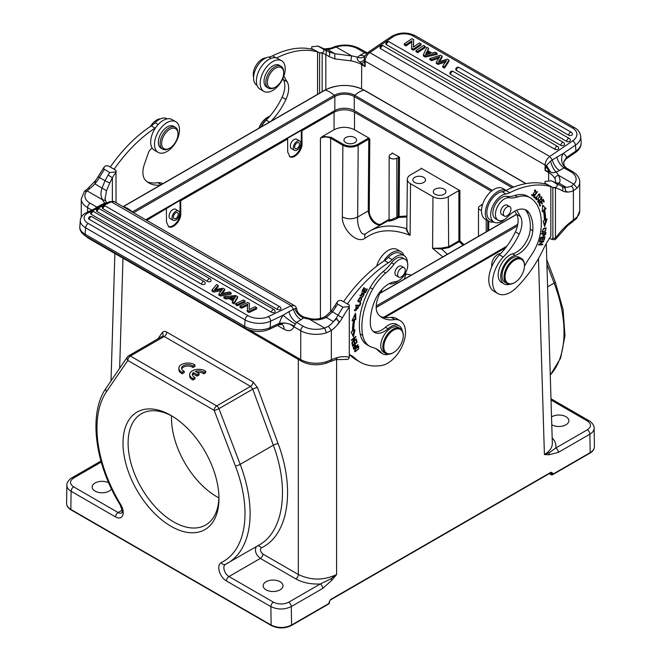 <?xml version="1.0" encoding="UTF-8"?>
<svg xmlns="http://www.w3.org/2000/svg" width="661" height="661" viewBox="0 0 661 661"><rect width="100%" height="100%" fill="white"/><g stroke="black" fill="none" stroke-linecap="round" stroke-linejoin="round"><path stroke-width="0.99" d="M510.961 209.173A5.412 3.123 120 0 0 509.846 206.695A5.412 3.123 120 0 0 504.426 209.818A5.412 3.123 120 0 0 504.426 216.073A5.412 3.123 120 0 0 508.598 214.618A5.412 3.123 120 0 0 510.961 209.173M504.426 216.073L501.749 214.519A5.412 3.123 -60 0 1 500.625 212.049A5.412 3.123 -60 0 1 502.988 206.596A5.412 3.123 -60 0 1 507.161 205.15L509.846 206.695M507.045 283.544L505.004 282.363A14.435 8.337 -60 0 1 502.013 275.753A14.435 8.337 -60 0 1 508.309 261.227A14.435 8.337 -60 0 1 519.439 257.36L521.479 258.542A14.435 8.337 120 0 0 510.358 262.409A14.435 8.337 120 0 0 504.054 276.934A14.435 8.337 120 0 0 507.045 283.544A14.435 8.337 120 0 0 514.258 282.834A14.435 8.337 120 0 0 514.522 282.677M524.47 265.449A14.435 8.337 120 0 0 524.47 265.144A14.435 8.337 120 0 0 521.479 258.542M524.47 265.739A13.716 7.915 120 0 0 514.77 260.137A13.716 7.915 120 0 0 505.07 276.934A13.716 7.915 120 0 0 514.77 282.536A13.716 7.915 120 0 0 524.47 265.739L524.47 265.144M498.063 220.196L495.51 218.725A12.633 7.296 -60 0 1 494.866 205.331A12.633 7.296 -60 0 1 506.648 196.317L509.201 197.788A12.633 7.296 120 0 0 497.419 206.81A12.633 7.296 120 0 0 498.063 220.196A12.633 7.296 120 0 0 507.921 216.684A23.457 13.542 -60 0 1 526.23 210.148A23.457 13.542 -60 0 1 529.023 212.817A43.89 25.341 -60 0 1 532.799 230.772A19.855 11.46 -60 0 1 515.183 255.336A16.244 9.378 120 0 0 502.269 268.977A16.244 9.378 120 0 0 504.095 283.933A16.244 9.378 120 0 0 509.813 284.222M509.201 197.788A36.091 20.838 120 0 0 517.48 196.978A36.091 20.838 -60 0 1 530.031 197.672A36.091 20.838 -60 0 1 530.519 197.97A55.805 32.215 -60 0 1 540.5 232.755A36.091 20.838 -60 0 1 530.543 256.361A54.144 31.257 120 0 0 524.462 266.243M504.095 283.933L501.55 282.454A16.244 9.378 -60 0 1 499.716 267.507A16.244 9.378 -60 0 1 512.63 253.865A19.855 11.46 120 0 0 530.254 229.301A43.89 25.341 120 0 0 526.47 211.338A23.457 13.542 120 0 0 524.892 209.537M517.48 196.978L514.927 195.507A36.091 20.838 -60 0 1 506.648 196.317M514.927 195.507A36.091 20.838 -60 0 1 527.478 196.201L530.031 197.672M500.732 253.444L497.75 254.287C493.337 257.542 491.346 261.665 491.767 266.639M259.112 128.094A14.435 8.337 -60 0 1 267.969 117.055L267.969 117.055A14.435 8.337 -60 0 1 269.82 116.187M258.905 128.209A13.716 7.915 -60 0 1 267.457 117.352A13.716 7.915 -60 0 1 267.713 117.212M261.004 127.003A16.244 9.378 -60 0 1 268.217 117.964M253.584 77.221A12.633 7.296 -60 0 1 256.385 64.902A12.633 7.296 -60 0 1 265.986 57.887M514.77 211.165L516.596 214.288A19.855 11.46 -60 0 1 515.39 231.871A47.6 27.481 -60 0 1 499.394 254.799A25.267 14.583 120 0 0 494.023 291.336L497.849 293.55A25.267 14.583 -60 0 1 503.219 257.005L499.394 254.799M503.219 257.005A47.6 27.481 120 0 0 519.216 234.085A19.855 11.46 120 0 0 520.422 216.494L516.737 210.198M502.129 191.715A15.881 9.171 120 0 0 488.669 204.505A15.881 9.171 120 0 0 490.132 219.906L493.965 222.113A15.881 9.171 -60 0 1 492.495 206.711A15.881 9.171 -60 0 1 505.962 193.929A18.045 10.419 120 0 0 509.738 192.715A108.28 62.514 -60 0 1 550.836 186.617L547.011 184.411A108.28 62.514 120 0 0 505.913 190.5A18.045 10.419 -60 0 1 502.129 191.715L505.962 193.929M504.401 219.559A15.881 9.171 -60 0 1 493.965 222.113M550.836 186.617L550.836 236.316A54.144 31.257 120 0 0 543.21 249.453A83.013 47.931 -60 0 1 516.629 287.485A25.267 14.583 -60 0 1 497.849 293.55M533.493 196.771L534.964 198.151L535.402 197.523L534.237 196.441L537.451 191.74L537.137 191.442L533.493 196.771M533.807 196.309L535.402 197.523M534.633 197.077L534.319 197.54M538.93 203.737L540.045 206.182L540.549 205.654L539.624 203.638L541.07 202.109L541.896 203.919L542.4 203.39L541.566 201.58L542.863 200.2L543.747 202.134L544.251 201.605L543.16 199.242L538.93 203.737M542.788 199.639L544.251 201.605M540.987 201.547L542.4 203.39M539.046 203.605L540.549 205.654M539.607 241.389L539.426 241.959L542.722 241.769L538.475 244.958L542.664 244.719L542.846 244.14L539.558 244.33L543.805 241.149L539.607 241.389M542.879 241.199L543.606 241.761M542.838 241.323L542.408 241.595M539.103 244.066L539.558 244.33M541.921 244.198L542.664 244.719M541.896 244.273L538.632 244.463M539.583 241.472L542.722 241.769M545.639 227.797L545.796 228.566M545.127 231.474L546.093 227.938L543.292 228.656L542.317 232.201L544.689 231.218M543.069 231.73L542.003 231.895M545.622 228.45L544.581 227.954M542.689 231.623C542.359 229.689 543.375 228.656 545.746 228.524C546.093 230.416 545.077 231.449 542.689 231.623L541.946 231.193L542.689 231.623M544.92 228.045L545.746 228.524M542.598 205.141L542.202 211.826L543.408 210.842A60.82 35.116 -60 0 1 544.333 220.46L543.102 221.179L544.647 226.508L547.052 218.89L545.614 219.725A62.621 36.157 120 0 0 544.664 209.818L546.069 208.661L542.598 205.141M542.574 205.455L546.069 208.661M545.3 208.215L543.896 209.372L544.664 209.818M543.896 209.372A62.621 36.157 -60 0 1 544.846 219.278L545.614 219.725M545.945 219.526L544.218 225.013M542.268 210.702L543.408 210.842M540.665 237.439L539.781 240.794L540.293 240.711L541.02 237.952L542.491 237.712L541.838 240.199L542.342 240.117L543.003 237.63L544.325 237.415L543.623 240.075L544.135 239.984L544.995 236.729L540.665 237.439L542.491 237.712M543.714 239.745L544.135 239.984M543.003 237.63L542.235 237.183L544.325 237.415M541.921 239.877L542.342 240.117M540.599 237.704L541.02 237.952M539.872 240.472L540.293 240.711M541.516 233.49L541.392 234.077L543.193 233.614L543.177 236.035L545.408 234.713A21.656 12.501 120 0 0 545.945 232.35L541.516 233.49M544.647 234.267L545.416 234.713M543.053 233.093L545.292 233.069A14.038 8.106 -60 0 1 544.92 234.746L542.912 235.68M542.524 233.226L543.193 233.614M545.292 233.069L544.631 232.689M542.838 235.019L543.606 235.465L543.714 233.482M539.401 194.012L539.583 194.855M539.987 196.689L539.839 194.127L536.178 197.226L536.311 199.804L539.987 196.689L539.616 196.474M536.798 199.217L535.988 199.473M538.269 194.499L538.765 194.788C540.359 195.284 539.921 196.73 537.434 199.126C535.823 198.589 536.269 197.143 538.765 194.788L539.483 194.78L538.591 194.284M535.807 198.655L537.434 199.126M534.088 194.342A2.28 1.314 -60 0 1 533.163 195.202L532.502 195.235L535.187 190.74L535.666 192.483L535.575 190.112L532.138 195.879L534.319 194.772L534.088 194.342M532.576 195.276L531.799 195.549M535.121 189.996L535.261 190.781M535.187 190.74L534.319 190.244M531.642 194.722L532.502 195.235M538.591 199.424A2.454 1.413 120 0 0 537.955 200.448L538.285 202.605L541.417 197.548L541.582 199.771L541.813 196.92L539.946 200.605A1.008 0.578 -60 0 1 539.558 201.671A1.008 0.578 -60 0 1 538.748 201.977A1.008 0.578 -60 0 1 538.715 201.96A1.611 0.934 -60 0 1 538.624 201.919A1.611 0.934 -60 0 1 538.847 199.729L538.591 199.424M537.732 201.365A1.611 0.934 120 0 0 537.864 201.473A1.611 0.934 120 0 0 537.947 201.514L538.55 201.861M541.392 196.838L541.557 197.672M538.657 201.936L537.938 202.249M276.546 57.994A108.28 62.514 -60 0 1 317.561 51.938L313.735 49.732A108.28 62.514 120 0 0 272.638 55.821A18.045 10.419 -60 0 1 268.853 57.036A15.881 9.171 120 0 0 255.394 69.826A15.881 9.171 120 0 0 256.856 85.228L257.055 85.335M317.561 94.349L317.561 51.938M271.093 121.178A47.6 27.481 120 0 0 285.94 99.406A19.855 11.46 120 0 0 287.147 81.815L283.85 76.18M282.809 78.733L283.321 79.609A19.855 11.46 -60 0 1 282.115 97.192A47.6 27.481 -60 0 1 266.119 120.12A25.267 14.583 120 0 0 261.037 126.978M266.119 120.12L269.523 122.087M549.762 156.483C546.887 158.698 545.333 161.548 545.094 165.043L545.061 170.48L548.638 172.538L548.795 171.414A10.832 6.949 60 0 0 546.118 166.77L545.061 170.48L550.596 172.05C552.125 172.942 553.992 172.926 556.19 171.992L559.454 170.505C555.951 168.076 553.571 164.531 552.323 159.871L562.916 153.674A14.435 8.337 -60 0 1 566.527 157.442L566.758 157.905L563.907 161.449M559.454 170.505L564.13 167.927A10.832 6.106 61.1 0 1 556.884 156.921M335.259 46.543L351.669 55.879A28.877 16.674 180 0 1 357.394 57.226A10.832 7.445 -132 0 0 364.599 56.466A10.832 7.445 -132 0 0 364.855 56.218M546.118 166.77L546.507 165.498L550.663 161.053A10.832 4.767 69.7 0 0 556.19 171.992A28.877 16.674 180 0 1 558.52 175.297L573.888 184.171L571.203 186.146A24.325 14.046 -60 0 1 566.163 187.278A24.184 13.964 -60 0 1 561.586 186.195L555.967 182.957L558.95 183.114C560.553 181.585 560.354 178.966 558.355 175.256C556.314 175.826 555.199 176.991 555.009 178.743L555.992 182.965L552.869 181.436A3.611 2.941 113.6 0 0 552.637 181.312L556.636 183.874C557.785 185.163 557.405 186.361 555.496 187.468L552.852 187.501L544.961 183.237M366.087 52.393A3.611 2.082 120 0 0 365.913 52.269A3.611 2.082 120 0 0 365.64 52.153L359.981 55.334L364.971 55.978M336.292 46.997A18.045 10.419 180 0 1 357.725 48.765L364.434 52.632A10.832 6.395 -121.1 0 0 366.681 53.508M365.64 52.153A10.832 8.75 -74 0 0 367.243 52.83L367.367 52.872M336.325 47.014L332.566 48.369L330.855 48.212M351.751 55.97L334.747 53.673L328.567 51.665A3.611 2.694 -60.6 0 1 328.889 56.491L334.896 58.92L350.809 60.845L351.669 55.879M359.981 55.334L357.394 57.226C356.775 59.077 357.667 60.696 360.088 62.076L365.128 66.596L364.393 61.861A10.832 1.595 162.2 0 1 361.716 63.406L361.559 88.781M360.088 62.076L364.252 60.316L364.393 61.861M364.806 56.325L364.178 59.16L364.252 60.316L365.128 61.143L365.128 66.596L361.559 64.53A25.267 14.583 180 0 0 350.809 60.845M311.695 48.559L311.785 46.757L317.999 46.105L323.361 49.195C324.51 50.484 324.13 51.682 322.221 52.789L319.577 52.822L311.686 48.559M311.695 48.567L311.695 49.187M319.602 93.168L319.577 52.822M544.97 181.767L544.97 183.865M549.58 238.167L551.605 239.34M551.605 239.348L552.852 238.224M552.885 187.815L555.438 187.807L555.43 238.233L552.877 238.241L552.852 187.501M319.61 53.136L322.221 52.789M317.644 45.931L317.999 46.105A112.973 65.224 120 0 1 322.948 48.427A3.611 2.95 -60.7 0 0 322.923 48.41L317.644 45.931M311.728 48.286L311.785 46.757M545.003 182.965L545.061 181.436L551.274 180.784A112.973 65.224 -60 0 1 552.869 181.436M328.889 56.491L325.823 54.508A3.611 2.941 -66.4 0 0 324.956 49.848A112.973 65.224 120 0 0 323.361 49.195M545.061 164.969L546.507 165.498L550.596 172.05M550.663 161.053L552.323 159.871L549.721 156.467L572.69 140.884A3.611 1.892 55.8 0 1 575.467 145.164A18.045 11.287 -4.5 0 0 580.688 136.373C580.094 132.481 578.094 129.614 574.673 127.771L415.158 35.677C407.027 31.811 398.955 32.191 390.948 36.818L367.987 52.401L364.996 55.921M573.888 184.171L577.111 188.079L573.393 190.748A3.611 2.355 -112.4 0 0 571.203 186.146M552.109 239.472L554.992 239.703L555.455 238.216A52.335 30.216 -60 0 1 567.659 224.542L567.468 225.748M567.667 224.558A51.608 29.795 -60 0 1 573.393 220.047A3.611 1.867 55.3 0 1 572.897 221.542L576.582 218.427L579.738 210.999L579.738 182.114C579.821 178.173 577.458 174.678 572.641 171.62L566.262 167.944L563.932 165.341M556.355 183.114L558.95 183.114L566.163 187.278C561.842 187.418 566.113 188.038 565.32 189.261C564.899 190.277 565.659 191.211 567.609 192.045A27.936 16.128 -60 0 0 573.393 190.748L573.393 220.047L577.127 216.948A3.611 2.594 43.2 0 1 576.582 218.427M573.905 184.179A18.045 10.419 0 0 0 570.84 171.802L564.13 167.927L565.99 167.82A10.832 8.75 106 0 1 562.916 153.674L575.467 145.164L575.929 151.063L566.527 157.442L563.874 161.532M564.139 165.861L563.717 162.143L566.774 157.896M426.188 54.475L427.138 52.541L429.187 53.723M571.327 132.332L459.031 67.496A2.165 2.165 0 0 0 455.793 69.545A2.165 1.355 -4.5 0 0 456.421 70.405L568.724 135.241A2.165 1.355 -4.5 0 0 571.129 135.406A2.165 1.355 -4.5 0 0 572.409 134.034A2.165 2.165 0 0 0 571.327 132.332A2.165 1.248 120 0 0 570.113 132.522A2.165 1.248 120 0 0 568.724 135.241M569.311 138.513L453.182 71.462A2.165 2.165 0 0 0 449.943 73.511A2.165 1.355 -4.5 0 0 450.579 74.371L566.7 141.421A2.165 1.355 -4.5 0 0 569.104 141.586A2.165 1.355 -4.5 0 0 570.385 140.215A2.165 2.165 0 0 0 569.311 138.513A2.165 1.248 120 0 0 568.096 138.703A2.165 1.248 120 0 0 566.7 141.421M563.461 142.479L389.147 41.833A2.165 2.165 0 0 0 385.9 43.882A2.165 1.355 -4.5 0 0 386.536 44.741L560.858 145.387A2.165 1.355 -4.5 0 0 563.255 145.552A2.165 1.355 -4.5 0 0 564.535 144.181A2.165 2.165 0 0 0 563.461 142.479A2.165 1.248 120 0 0 562.247 142.669A2.165 1.248 120 0 0 560.858 145.387M557.611 146.445L383.297 45.799A2.165 2.165 0 0 0 380.058 47.848A2.165 1.355 -4.5 0 0 380.686 48.716L555.009 149.353A2.165 1.355 -4.5 0 0 557.413 149.518A2.165 1.355 -4.5 0 0 558.694 148.147A2.165 2.165 0 0 0 557.611 146.445A2.165 1.248 120 0 0 556.397 146.635A2.165 1.248 120 0 0 555.009 149.353M442.688 66.034L442.779 67.158L444.473 68.141L449.059 61.209L448.968 60.085L447.34 59.143L438.557 61.845L442.093 56.111L440.466 55.169L429.799 58.589L431.509 59.581L439.796 56.681L436.277 62.332L437.904 63.274L446.53 60.647L442.688 66.034L444.382 67.017L448.968 60.085M436.277 62.332L436.367 63.456L437.995 64.398L445.481 62.109M429.799 58.589L429.881 59.713L431.6 60.705L438.879 58.16M439.524 61.547L442.184 57.234L442.093 56.111M423.362 54.88L423.453 56.003L425.362 57.102L437.185 54.351L437.095 53.227L435.277 52.178L431.939 53.02L427.535 50.476L428.609 48.327L426.799 47.278L423.362 54.88L425.271 55.978L437.095 53.227M428.039 50.773L428.609 48.327M415.967 50.608L416.058 51.732L417.686 52.673L425.32 47.501L425.23 46.377L423.602 45.435L415.967 50.608L417.603 51.55L425.23 46.377M411.547 48.055L411.638 49.178L413.439 50.219L421.065 45.047L420.983 43.923L419.347 42.982L413.274 47.105L413.679 39.71L411.877 38.669L404.251 43.841L405.879 44.783L411.886 40.709L411.547 48.055L413.348 49.096L420.983 43.923M404.251 43.841L404.342 44.965L405.97 45.906L411.836 41.932M413.431 46.997L413.679 39.71M430.485 53.401L425.453 54.656L427.047 51.418L430.485 53.401M427.138 52.541L427.047 51.418M444.473 68.141L444.382 67.017M437.995 64.398L437.904 63.274M431.6 60.705L431.509 59.581M425.362 57.102L425.271 55.978M417.686 52.673L417.603 51.55M413.439 50.219L413.348 49.096M405.97 45.906L405.879 44.783M334.896 58.92L334.747 53.673L327.526 49.509A24.184 13.964 -60 0 1 322.948 48.427L328.567 51.665L324.956 49.848M322.155 91.697L322.155 53.136A109.362 63.142 120 0 1 325.823 54.508L325.823 89.607M567.609 192.045A27.795 16.046 -60 0 1 562.346 190.806A109.362 63.142 120 0 0 555.438 187.815L555.496 187.468M267.35 82.377A11.551 6.668 120 0 0 275.521 87.087A11.551 6.668 120 0 0 283.685 72.941A11.551 6.668 120 0 0 275.521 68.232A11.551 6.668 120 0 0 267.35 82.377M268.44 88.161L266.647 87.128A12.633 7.296 -60 0 1 264.036 81.344A12.633 7.296 -60 0 1 269.548 68.628A12.633 7.296 -60 0 1 279.281 65.249L281.074 66.274A12.633 7.296 120 0 0 271.332 69.661A12.633 7.296 120 0 0 265.821 82.377A12.633 7.296 120 0 0 268.44 88.161A12.633 7.296 120 0 0 274.753 87.533L275.521 87.087M283.685 72.941L283.685 72.057A12.633 7.296 120 0 0 281.074 66.274M297.062 141.28A5.338 3.082 -60 0 1 299.739 141.016A5.338 3.082 -60 0 1 299.739 147.188A5.338 3.082 -60 0 1 294.393 150.27A5.338 3.082 -60 0 1 293.575 145.99A5.338 3.082 -60 0 1 297.062 141.28M297.062 142.859A3.412 1.975 -60 0 1 298.772 142.685A3.412 1.975 -60 0 1 298.772 146.635A3.412 1.975 -60 0 1 295.36 148.601A3.412 1.975 -60 0 1 294.831 145.866A3.412 1.975 -60 0 1 297.062 142.859M397.608 274.588A5.412 3.123 120 0 0 398.723 277.099A5.412 3.123 120 0 0 402.896 275.645A5.412 3.123 120 0 0 405.259 270.2A5.412 3.123 120 0 0 404.144 267.722A5.412 3.123 120 0 0 399.979 269.159A5.412 3.123 120 0 0 397.608 274.588M398.723 277.099L396.046 275.546A5.412 3.123 -60 0 1 394.923 273.043A5.412 3.123 -60 0 1 397.302 267.606A5.412 3.123 -60 0 1 401.458 266.176L404.144 267.722M385.809 353.536L383.768 352.354A14.435 8.337 -60 0 1 380.777 345.753A14.435 8.337 -60 0 1 387.082 331.219A14.435 8.337 -60 0 1 398.203 327.352L400.252 328.534A14.435 8.337 120 0 0 389.122 332.4A14.435 8.337 120 0 0 382.818 346.926A14.435 8.337 120 0 0 385.809 353.536A14.435 8.337 120 0 0 393.031 352.825A14.435 8.337 120 0 0 393.287 352.668M403.235 335.441A14.435 8.337 120 0 0 403.243 335.144A14.435 8.337 120 0 0 400.252 328.534M383.843 346.926A13.716 7.915 120 0 0 393.543 352.528A13.716 7.915 120 0 0 403.243 335.73A13.716 7.915 120 0 0 393.543 330.128A13.716 7.915 120 0 0 383.843 346.926M391.452 262.822A36.091 20.838 -60 0 1 383.173 271.572L385.727 273.051A36.091 20.838 120 0 0 394.006 264.301L391.452 262.822A12.633 7.296 -60 0 1 402.59 257.782L405.143 259.261A12.633 7.296 120 0 0 394.006 264.301M385.727 273.051A36.091 20.838 120 0 0 372.688 289.097L370.135 287.618A55.805 32.215 120 0 0 360.154 333.929A36.091 20.838 120 0 0 367.103 344.794L369.656 346.265A36.091 20.838 120 0 0 372.672 347.504A54.144 31.257 -60 0 1 377.191 349.363A54.144 31.257 -60 0 1 381.554 352.867A16.244 9.378 120 0 0 382.868 353.924A16.244 9.378 120 0 0 388.577 354.213M369.656 346.265A36.091 20.838 120 0 1 362.707 335.408A55.805 32.215 -60 0 1 372.688 289.097M402.219 330.591A16.244 9.378 120 0 0 399.112 325.79A16.244 9.378 120 0 0 388.024 328.757A19.855 11.46 -60 0 1 374.473 332.376A19.855 11.46 -60 0 1 370.408 324.534A43.89 25.341 -60 0 1 374.184 302.209A23.457 13.542 -60 0 1 395.286 281.71A12.633 7.296 120 0 0 406.218 271.729A12.633 7.296 120 0 0 405.143 259.261M383.173 271.572A36.091 20.838 120 0 0 370.135 287.618M375.886 348.678A54.144 31.257 -60 0 1 379.001 351.396A16.244 9.378 -60 0 0 380.315 352.445L382.868 353.924M373.283 331.5A19.855 11.46 120 0 0 385.47 327.278A16.244 9.378 -60 0 1 396.559 324.311L399.112 325.79M152.608 124.929L151.799 124.458A36.091 20.838 -60 0 1 149.964 126.755M151.799 124.458A12.633 7.296 -60 0 1 160.483 118.831M152.261 148.196A5.412 3.123 120 0 0 148.386 152.831L144.404 164.225A19.855 11.46 120 0 0 145.61 180.42A47.6 27.481 120 0 0 148.956 182.99A47.6 27.481 120 0 0 160.466 185.047M167.233 118.856L167.035 118.74A15.881 9.171 120 0 0 155.038 122.748A18.045 10.419 -60 0 1 151.262 125.896A108.28 62.514 120 0 0 110.296 167.059M114.13 169.274A108.28 62.514 -60 0 1 155.087 128.102A18.045 10.419 120 0 0 155.583 127.771M162.854 183.667A25.267 14.583 120 0 0 157.781 182.667L161.185 184.634M157.781 182.667A47.6 27.481 -60 0 1 147.122 181.75M380.282 291.46L377.679 298.904A19.855 11.46 120 0 0 378.885 315.099A47.6 27.481 120 0 0 382.232 317.668A47.6 27.481 120 0 0 394.881 319.56A25.267 14.583 -60 0 1 400.252 320.717A25.267 14.583 -60 0 1 402.681 345.009A25.267 14.583 -60 0 1 381.48 365.516A83.013 47.931 -60 0 1 360.154 362.112A83.013 47.931 -60 0 1 354.891 358.179A54.144 31.257 120 0 0 351.462 355.618A54.144 31.257 120 0 0 349.305 354.552M349.479 354.627A54.144 31.257 -60 0 1 351.065 355.965A83.013 47.931 120 0 0 356.329 359.898L360.154 362.112M347.405 303.953A108.28 62.514 -60 0 1 388.362 262.781A18.045 10.419 120 0 0 392.147 259.641A15.881 9.171 -60 0 1 404.144 255.633L400.31 253.427A15.881 9.171 120 0 0 388.313 257.426A18.045 10.419 -60 0 1 384.537 260.574A108.28 62.514 120 0 0 343.571 301.738M400.252 320.717L396.426 318.511A25.267 14.583 120 0 0 391.056 317.346A47.6 27.481 -60 0 1 380.397 316.437M351.834 342.819L356.353 339.258L356.271 338.796L352.718 341.597L355.858 336.399L351.338 339.969L351.412 340.423L354.965 337.631L351.834 342.819M361.997 291.121L365.384 292.749L367.342 289.146L366.946 288.956L365.326 291.922L364.178 291.361L365.632 288.692L365.236 288.502L363.781 291.171L362.749 290.675L364.302 287.816L363.897 287.626L361.997 291.121M353.792 349.322L358.122 345.083L357.973 344.662L356.205 346.389L355.56 345.067L353.214 347.612A21.656 12.501 120 0 0 353.792 349.322M362.228 296.343L361.972 296.954A2.454 1.413 120 0 0 362.757 296.896L364.145 293.137L360.749 295.616L362.36 292.724L360.41 296.227L362.955 294.137A1.008 0.578 -60 0 1 363.831 293.748A1.008 0.578 -60 0 1 363.971 294.583A1.611 0.934 -60 0 1 362.228 296.343M360.162 302.036L361.625 297.582L359.873 297.5L358.436 301.953L360.162 302.036L358.105 301.68M358.155 306.613L357.808 307.299A2.28 1.314 -60 0 1 358.13 307.398A2.28 1.314 -60 0 1 358.46 307.745L355.321 310.282L356.411 306.836L354.982 310.934L358.155 306.613M354.693 319.792L355.899 319.395L355.511 313.157L352.032 320.684L353.445 320.213A62.621 36.157 120 0 0 352.495 331.219L351.049 332.045L353.453 336.895L354.998 329.773L353.767 330.483A60.82 35.116 -60 0 1 354.693 319.792L353.924 319.354A60.82 35.116 120 0 0 352.999 330.046L353.767 330.483M355.643 305.812L359.708 305.952L360.84 302.812L360.361 302.796L359.468 305.275L355.882 305.151L355.643 305.812M352.685 346.182L357.13 342.258L356.453 339.721L355.932 340.184L356.486 342.266L354.974 343.604L354.47 341.72L353.957 342.183L354.453 344.067L353.09 345.265L352.561 343.257L352.032 343.72L352.685 346.182M358.535 349.14L358.716 346.438L355.122 349.132L354.957 351.826L358.204 348.95M404.144 255.633A15.881 9.171 -60 0 1 407.424 262.425M398.707 280.586A15.881 9.171 -60 0 1 389.304 283.602M358.254 346.339L358.353 347.066L357.741 347.05C359.063 347.826 358.444 349.215 355.882 351.222L354.552 350.735M355.387 351.214L354.651 351.47M356.362 341.82L357.13 342.258M352.33 344.827L353.09 345.265M354.213 343.166L354.974 343.604M359.03 305.258L359.708 305.952M358.94 305.506L355.792 305.407M354.858 314.57L355.131 318.949L355.899 319.395M355.131 318.949L353.924 319.354M354.015 330.343L352.858 335.681M352.412 319.858L353.445 320.213M358.13 306.671L358.287 307.514M356.188 310.43L354.66 310.653M355.792 307.167L356.337 307.481M354.428 309.745L355.321 310.282M361.195 297.409L361.534 298.442M362.187 293.691L362.955 294.137M360.691 295.583L360.113 295.864M361.377 292.947L362.096 293.36M363.69 293.046L363.781 293.724M355.106 345.042L356.205 346.389M364.93 291.724L364.616 292.311L365.384 292.749M364.616 292.311L362.03 291.063M355.527 336.656L355.94 336.895M394.881 319.56L391.056 317.346M358.336 347.058L357.527 346.595M361.699 298.731C361.22 301.309 360.096 301.986 358.336 300.772C358.783 298.243 359.906 297.557 361.699 298.731L359.658 297.59M357.75 300.656L358.741 301.276L357.758 300.441M353.205 347.521A14.038 8.106 120 0 0 353.387 347.959L354.147 348.405A14.038 8.106 -60 0 1 353.742 347.199L355.139 345.736L355.701 346.893L354.147 348.405M355.882 351.222C354.569 350.495 355.188 349.099 357.741 347.05L357.254 346.761M353.751 347.223L353.296 346.967M106.454 203.084L104.967 202.968L96.87 207.116A10.832 6.106 -118.9 0 0 97.39 207.405M101.546 204.546L102.422 205.009M324.675 328.03L328.434 326.311L331.351 330.492L326.36 332.847L324.708 328.054L309.331 319.172A28.877 16.674 180 0 1 303.606 317.825A10.832 7.445 48 0 1 294.988 308.662C296.392 308.249 296.979 308.604 296.748 309.72M105.446 203.571A10.832 4.767 -110.3 0 1 104.81 203.051A28.877 16.674 180 0 1 102.48 199.746L87.112 190.872L89.797 188.534A24.325 14.046 120 0 0 94.837 183.849A24.184 13.964 120 0 0 99.414 177.479L105.033 180.726L102.05 188.013C100.447 192.838 100.646 196.763 102.645 199.796L105.132 200.39L106.884 202.886M326.36 332.847A21.656 12.501 180 0 1 300.722 330.698L293.848 326.732L294.459 326.047A3.611 2.082 -60 0 1 295.36 324.064L296.566 322.411L301.019 319.709C297.318 317.387 294.814 313.925 293.501 309.298L294.988 308.662M288.989 311.595L293.501 309.298L291.212 305.713L268.242 316.652A3.611 2.256 64.5 0 1 270.572 321.188L283.123 315.214L288.989 311.595A10.832 6.395 58.9 0 0 296.566 322.411L303.275 326.278A18.045 10.419 180 0 0 324.708 328.054M295.36 324.064A10.832 1.264 34.8 0 1 283.123 315.214A14.435 8.337 -60 0 0 279.512 323.146L270.109 327.625L270.572 321.188A18.045 9.469 4.2 0 1 245.099 319.883L244.636 326.311L85.12 234.217A18.045 9.469 -175.8 0 1 79.832 226.855L80.295 220.419A18.045 9.469 4.2 0 0 85.583 227.781L245.099 319.883A3.611 2.082 120 0 1 247.867 315.603A14.435 7.577 4.2 0 0 268.242 316.652M303.275 326.278A3.611 2.082 -60 0 0 300.722 330.698L300.722 359.584A21.656 12.501 0 0 0 326.443 361.707L331.351 359.782A3.611 2.28 65.1 0 1 330.318 361.584M301.019 319.709L304.06 317.52L303.721 317.007L309.802 318.536L309.331 319.172M309.249 319.073C315.074 320.568 320.742 320.023 326.253 317.462L332.433 312.009L336.044 306.621A112.973 65.224 -60 0 1 337.639 304.126L336.912 303.184L337.779 301.317L338.779 300.532L341.423 300.499L349.272 305.035L349.305 357.237C348.735 359.22 347.636 359.881 345.992 359.229M294.459 326.047L289.964 324.138L285.031 323.006L279.529 323.163L279.132 323.964M285.031 323.006L279.116 323.981L278.686 324.848L281.892 324.361M277.43 325.452L284.131 329.318C288.89 331.756 292.129 330.888 293.848 326.732L289.964 324.138M326.443 361.707A3.611 1.421 72.4 0 1 325.807 363.319L335.482 359.675L346.422 359.427M116.03 202.621L115.997 170.356L108.148 165.82L105.504 165.853L103.727 167.737L103.86 169.009L109.726 172.538A112.973 65.224 120 0 0 108.131 175.033L105.033 180.726L109.751 183.006L106.545 190.756L105.041 198.887M349.272 305.035L349.215 306.564L343.001 307.216L337.639 304.126M115.997 170.356L115.939 171.885L109.726 172.538M349.215 306.564L349.297 306.828A109.362 63.142 -60 0 0 342.398 317.792A27.795 16.046 120 0 1 337.135 325.113A27.936 16.128 120 0 1 331.351 330.492L331.351 359.782A51.608 29.795 -60 0 1 337.077 357.667A3.611 2.545 74.6 0 1 335.482 359.675M309.819 318.536C315.289 319.726 320.519 319.007 325.518 316.371L331.293 310.976L338.052 315.256A112.973 65.224 -60 0 1 343.001 307.216M84.492 191.31L88.004 188.344A3.611 1.768 53.4 0 1 89.797 188.534M81.262 217.205L81.262 198.821L84.443 191.359L87.112 190.872M87.095 190.864A18.045 10.419 0 0 0 90.16 203.241L96.87 207.116L95.01 208.397A3.611 2.082 120 0 0 94.87 208.603M232.267 298.218L234.738 297.937M201.522 284.164A2.165 1.14 4.2 0 0 203.844 284.536A2.165 1.14 4.2 0 0 205.207 283.594A2.165 2.165 0 0 0 204.133 281.561A2.165 1.248 -60 0 0 203.183 281.594A2.165 1.248 -60 0 0 201.522 284.164L89.227 219.328A2.165 1.248 -60 0 1 90.888 216.758A2.165 1.248 -60 0 1 91.838 216.725L204.133 281.561M91.838 216.725A2.165 2.165 0 0 0 88.591 218.444A2.165 1.14 4.2 0 0 89.227 219.328M207.372 281.379A2.165 1.14 4.2 0 0 209.686 281.751A2.165 1.14 4.2 0 0 211.057 280.809A2.165 2.165 0 0 0 209.983 278.777A2.165 1.248 -60 0 0 209.033 278.81A2.165 1.248 -60 0 0 207.372 281.379L91.243 214.329A2.165 1.248 -60 0 1 92.904 211.768A2.165 1.248 -60 0 1 93.854 211.727L209.983 278.777M93.854 211.727A2.165 2.165 0 0 0 90.615 213.445A2.165 1.14 4.2 0 0 91.243 214.329M271.415 312.19A2.165 1.14 4.2 0 0 273.728 312.562A2.165 1.14 4.2 0 0 275.1 311.62A2.165 2.165 0 0 0 274.018 309.588A2.165 1.248 -60 0 0 273.067 309.621A2.165 1.248 -60 0 0 271.415 312.19L97.093 211.545A2.165 1.248 -60 0 1 98.753 208.983A2.165 1.248 -60 0 1 99.704 208.942L274.018 309.588M99.704 208.942A2.165 2.165 0 0 0 96.456 210.661A2.165 1.14 4.2 0 0 97.093 211.545M277.256 309.398A2.165 1.14 4.2 0 0 279.578 309.778A2.165 1.14 4.2 0 0 280.942 308.827A2.165 2.165 0 0 0 279.867 306.795A2.165 1.248 -60 0 0 278.917 306.836A2.165 1.248 -60 0 0 277.256 309.398L102.942 208.76A2.165 1.248 -60 0 1 104.603 206.191A2.165 1.248 -60 0 1 105.553 206.158L279.867 306.795M105.553 206.158A2.165 2.165 0 0 0 102.306 207.876A2.165 1.14 4.2 0 0 102.942 208.76M215.693 289.444L218.221 286.7L218.312 285.478L216.618 284.494L212.032 289.89L213.66 290.823L222.443 289.378L218.907 293.856L220.534 294.798L231.201 292.922L229.491 291.931L221.204 293.591L224.723 289.179L223.096 288.237L214.47 289.642L218.312 285.478M222.261 293.377L224.633 290.402L224.723 289.179M218.907 293.856L218.816 295.079L220.444 296.021L231.119 294.145L231.201 292.922M212.032 289.89L211.941 291.113L213.569 292.055L221.344 290.774M232.391 301.639L232.3 302.862L234.118 303.911L237.547 297.863L237.638 296.632L235.729 295.533L223.905 296.739L225.723 297.789L229.061 297.392L233.465 299.937L232.391 301.639L234.201 302.688L237.638 296.632M223.905 296.739L223.815 297.971L225.632 299.02L228.97 298.615L232.87 300.871M235.77 303.597L235.68 304.82L237.316 305.762L244.942 302.127L245.033 300.904L243.397 299.962L235.77 303.597L237.398 304.531L245.033 300.904M240.017 306.043L239.935 307.274L241.562 308.216L247.635 305.324L247.231 311.488L249.032 312.529L256.658 308.894L256.749 307.671L255.121 306.729L249.114 309.588L249.453 303.457L247.652 302.416L240.017 306.043L241.653 306.985L247.726 304.093L247.321 310.257L249.123 311.298L256.749 307.671M230.515 297.21L235.547 296.624L233.953 299.193L230.515 297.21M220.444 296.021L220.534 294.798M213.569 292.055L213.66 290.823M225.632 299.02L225.723 297.789M234.118 303.911L234.201 302.688M228.97 298.615L229.061 297.392M237.316 305.762L237.398 304.531M249.032 312.529L249.123 311.298M247.231 311.488L247.321 310.257M247.635 305.324L247.726 304.093M241.562 308.216L241.653 306.985M116.03 172.141A109.362 63.142 120 0 0 112.362 177.751L109.751 183.006M112.362 201.068L112.362 177.751L108.131 175.033M331.285 310.976L334.673 305.944L336.044 306.621M177.983 133.968A11.551 6.668 120 0 0 169.819 129.259A11.551 6.668 120 0 0 161.648 143.404A11.551 6.668 120 0 0 169.819 148.114A11.551 6.668 120 0 0 177.983 133.968L177.983 133.084A12.633 7.296 120 0 0 175.363 127.3A12.633 7.296 120 0 0 165.63 130.688A12.633 7.296 120 0 0 160.119 143.404A12.633 7.296 120 0 0 162.738 149.188A12.633 7.296 120 0 0 169.051 148.56L169.819 148.114M162.738 149.188L160.945 148.155A12.633 7.296 -60 0 1 158.334 142.371A12.633 7.296 -60 0 1 163.845 129.655A12.633 7.296 -60 0 1 173.579 126.276L175.363 127.3M175.834 211.28A5.338 3.082 -60 0 1 178.503 211.016A5.338 3.082 -60 0 1 178.503 217.18A5.338 3.082 -60 0 1 173.165 220.262A5.338 3.082 -60 0 1 172.347 215.982A5.338 3.082 -60 0 1 175.834 211.28M175.834 212.85A3.412 1.975 -60 0 1 177.545 212.677A3.412 1.975 -60 0 1 177.545 216.626A3.412 1.975 -60 0 1 174.124 218.593A3.412 1.975 -60 0 1 173.603 215.858A3.412 1.975 -60 0 1 175.834 212.85M383.512 317.354L506.937 246.099M492.437 190.36L354.238 110.577A13.716 7.915 0 0 0 334.838 110.577L145.717 219.766M291.906 148.832A5.412 3.123 -60 0 1 291.427 148.642A5.412 3.123 -60 0 1 290.592 144.296A5.412 3.123 -60 0 1 294.128 139.529A5.412 3.123 -60 0 1 296.839 139.264A5.412 3.123 -60 0 1 297.243 139.587M170.678 218.824A5.412 3.123 -60 0 1 170.191 218.634A5.412 3.123 -60 0 1 169.365 214.296A5.412 3.123 -60 0 1 172.901 209.52A5.412 3.123 -60 0 1 175.603 209.256A5.412 3.123 -60 0 1 176.016 209.578M406.077 273.968A57.747 33.339 -120 0 0 404.408 279.091M218.923 497.89A64.249 37.09 60 0 1 216.924 496.791A64.249 37.09 60 0 1 171.538 415.819M172.281 416.215A64.249 37.09 -120 0 0 141.413 413.736A64.249 37.09 -120 0 0 131.564 465.22A64.249 37.09 -120 0 0 173.537 521.835A64.249 37.09 -120 0 0 205.662 525.024A64.249 37.09 -120 0 0 218.948 497.055M381.133 292.526L382.075 289.361M405.127 273.869L411.365 275.067M108.693 482.794A9.923 5.734 0 0 0 98.026 481.828A9.923 5.734 0 0 0 92.152 487.066A9.923 5.734 0 0 0 100.464 492.718A9.923 5.734 0 0 0 111.478 488.892M73.652 478.019A3.611 2.082 60 0 0 71.851 477.845C71.413 477.531 66.224 482.282 66.868 485.281C66.901 487.603 68.314 489.603 71.099 491.28A3.611 2.082 120 0 1 73.652 486.86C69.471 483.918 69.471 480.968 73.652 478.019L101.249 462.089M291.344 625.546C284.684 628.727 278.025 628.727 271.374 625.546A1.082 0.628 -60 0 1 271.142 625.05L270.87 606.616C277.678 609.806 284.478 609.789 291.286 606.567A3.611 2.082 60 0 0 288.733 602.196L320.271 583.994A3.611 2.082 -120 0 1 322.824 588.364L291.286 606.567L291.567 625.033L329.079 603.377L329.062 602.188A1.082 0.611 179.1 0 0 329.385 601.741L329.401 602.931A1.082 0.611 179.1 0 1 329.079 603.377A1.082 0.628 -120 0 1 328.856 603.89L291.344 625.546A1.082 0.628 -120 0 0 291.567 625.033C284.759 628.256 277.95 628.256 271.142 625.05L70.826 509.4C68.042 507.731 66.629 505.739 66.596 503.418C66.67 506.029 68.157 508.185 71.049 509.895A1.082 0.628 120 0 1 70.826 509.4L71.099 491.28L115.551 516.943A10.832 6.255 -120 0 0 122.682 515.448A10.832 6.255 -120 0 0 120.748 504.616A104.669 60.432 60 0 1 106.553 391.585L127.813 360.46A3.611 2.842 -145.7 0 1 127.383 356.948L106.132 388.081A3.611 2.842 34.3 0 0 106.553 391.585M170.984 526.255A67.86 39.181 60 0 1 123.004 443.151A67.86 39.181 60 0 1 170.984 415.447A67.86 39.181 60 0 1 218.965 498.559A67.86 39.181 60 0 1 170.984 526.255M146.734 220.353L180.048 200.382L180.684 200.754L180.784 213.776C181.114 220.708 172.794 229.541 168.629 226.682L166.489 222.03L166.39 209.008M334.069 112.196L334.069 129.738C340.878 126.515 347.686 126.515 354.494 129.738L354.494 112.196C347.686 108.982 340.878 108.982 334.069 112.196L301.912 130.762L301.276 130.391L286.981 138.645L287.626 139.017L180.684 200.754M354.494 112.196L491.346 191.211M464.022 244.669L459.899 240.868L459.899 190.591L421.098 168.191L421.09 168.786M482.398 205.067L481.448 204.522L481.448 205.108L481.448 204.522M354.494 129.738L368.921 138.066L369.796 139.157L369.259 210.933C368.904 218.122 377.77 227.111 381.752 223.608L389.155 219.303M396.856 158.169L399.525 157.219L392.122 152.947L392.122 153.534L390.477 154.484A4.511 2.603 180 0 0 389.155 156.327A4.511 2.603 180 0 0 391.94 158.731A4.511 2.603 180 0 0 396.856 158.169L396.856 217.163L390.477 220.022C388.726 220.724 388.726 220.576 390.477 219.576M368.921 138.066L368.268 138.281A0.719 0.413 -120 0 1 368.772 139.165L369.796 139.157M365.963 233.548C364.31 234.638 362.757 234.325 361.311 232.606C358.444 227.698 357.221 222.509 357.651 217.039C352.602 219.378 347.496 219.353 342.332 216.965L342.877 145.271C347.975 147.684 353.081 147.684 358.188 145.28L368.772 139.165L368.235 210.925C369.573 219.452 373.448 224.219 379.868 225.219M369.573 231.168L389.155 220.154M398.5 157.219L398.054 216.469L396.856 217.163L397.641 218.113L398.839 217.419A0.719 0.413 60 0 1 398.054 216.469L399.079 216.478A0.719 0.57 -98.5 0 1 398.839 217.419L406.936 216.965M397.641 218.113C393.113 220.667 385.28 222.41 390.287 219.923M459.899 190.591L458.874 190.591L448.282 196.705A10.832 6.255 180 0 1 432.972 196.705L410.514 183.733L410.126 235.316C407.713 232.788 406.424 230.557 406.251 228.615C392.18 224.476 379.959 225.327 369.582 231.16L368.103 232.061M406.821 228.21A0.719 0.644 10.5 0 1 406.251 228.615L406.829 227.334M410.514 183.733A10.832 6.255 180 0 1 407.341 179.28A10.832 6.255 180 0 1 410.514 174.892L421.098 168.778L421.098 168.191M435.145 194.268A6.313 3.644 0 0 0 442.027 195.061A6.313 3.644 0 0 0 445.927 191.69A6.313 3.644 0 0 0 439.606 188.046A6.313 3.644 0 0 0 433.294 191.69A6.313 3.644 0 0 0 435.145 194.268M414.728 182.486A6.313 3.644 0 0 0 421.611 183.271A6.313 3.644 0 0 0 425.51 179.908A6.313 3.644 0 0 0 419.19 176.256A6.313 3.644 0 0 0 412.877 179.908A6.313 3.644 0 0 0 414.728 182.486M459.899 240.868L459.255 241.653A0.719 0.413 60 0 1 458.874 240.868L459.899 240.868M447.39 254.27L441.54 248.99L449.042 247.545L459.255 241.653L463.105 245.198M481.497 210.355A4.511 2.603 180 0 1 478.481 207.901A4.511 2.603 180 0 1 479.803 206.058L481.448 205.108M342.332 216.965C341.654 228.243 356.56 244.785 365.293 238.076C377.39 229.4 392.337 228.483 410.126 235.316C407.796 232.49 406.705 230.061 406.854 228.012M334.069 129.738L322.75 136.273L331.144 137.323L343.381 144.395A0.719 0.413 -60 0 0 342.877 145.271L330.632 138.207L330.632 311.843M322.75 136.273L320.42 138.207C323.824 136.596 327.228 136.596 330.632 138.207A0.719 0.413 120 0 1 331.144 137.323M301.912 130.762L302.011 143.784C302.35 150.716 294.021 159.549 289.857 156.69L287.717 152.038L287.626 139.017M180.048 200.382L180.048 213.354A10.105 5.833 -60 0 1 175.884 223.253A10.105 5.833 -60 0 1 168.249 226.426M301.276 130.391L301.276 143.363A10.105 5.833 -60 0 1 297.12 153.261A10.105 5.833 -60 0 1 289.477 156.434M345.81 142.693A6.313 3.644 0 0 0 352.693 143.487A6.313 3.644 0 0 0 356.593 140.115A6.313 3.644 0 0 0 350.28 136.472A6.313 3.644 0 0 0 343.96 140.115A6.313 3.644 0 0 0 345.81 142.693M365.293 238.076C364.343 236.159 364.55 234.663 365.921 233.581L369.516 231.201M448.282 196.705L448.662 246.76L441.598 248.073L432.583 248.288L441.54 248.99L441.598 248.073M552.166 437.879C555.116 441.044 556.331 444.423 555.81 448.001A3.611 2.082 60 0 1 558.363 452.372L589.901 434.17A3.611 2.082 -120 0 0 587.348 429.799L555.81 448.001L549.382 452.661L544.408 454.537A126.59 74.354 119.1 0 0 549.2 454.718L549.357 452.661M551.77 424.726A9.923 5.734 0 0 0 562.635 426.072A9.923 5.734 0 0 0 568.848 420.751A9.923 5.734 0 0 0 565.948 416.703A9.923 5.734 0 0 0 551.53 416.934M587.348 429.799C591.529 426.849 591.529 423.899 587.348 420.958A3.611 2.082 -60 0 1 589.149 420.776C589.488 420.371 594.834 425.279 594.132 428.221C594.099 430.518 592.686 432.501 589.901 434.17L590.174 452.636A1.082 0.628 60 0 1 589.951 453.14L552.439 474.805A1.082 0.628 60 0 0 552.662 474.292L590.174 452.636C592.958 450.967 594.371 448.984 594.404 446.679C594.33 449.282 592.843 451.438 589.951 453.149M551.894 474.755A1.082 0.628 -60 0 1 551.348 474.805A1.082 0.628 -60 0 1 551.125 474.309A1.082 0.611 -0.9 0 0 552.662 474.292L552.637 473.102A1.082 0.611 179.1 0 1 551.109 473.119L550.935 472.665M322.824 588.364L331.905 580.176L330.864 578.821L336.606 574.516M257.542 545.912A3.611 2.917 63.8 0 1 261.244 547.895C259.814 549.704 260.368 551.761 262.896 554.05A3.611 2.082 -60 0 1 260.343 558.421L295.781 578.879C302.639 582.672 310.802 584.374 320.271 583.994L330.847 578.829M280.09 581.738A9.923 5.734 0 0 0 269.275 580.498A9.923 5.734 0 0 0 263.152 585.786A9.923 5.734 0 0 0 273.076 591.521A9.923 5.734 0 0 0 282.999 585.786A9.923 5.734 0 0 0 280.09 581.738M128.143 356.254A3.611 2.082 60 0 1 128.556 355.858A3.611 2.082 60 0 1 130.357 356.039A3.611 2.082 120 0 0 127.813 360.46L214.164 410.316A3.611 2.082 -60 0 1 216.709 405.895L250.56 386.355L252.733 389.155L218.931 408.672A3.611 0.785 159.1 0 1 214.164 410.316L235.415 465.98A104.669 60.432 60 0 1 221.22 562.618A3.611 2.941 63.9 0 0 225.36 564.387A7.221 4.164 -120 0 0 224.253 570.17A7.221 4.164 -120 0 0 228.97 576.532L260.343 558.421C255.733 554.538 254.378 550.613 256.286 546.639M235.415 465.98A3.611 0.785 -20.9 0 0 240.183 464.344L273.332 445.2C289.675 488.702 283.594 531.56 259.17 544.978M162.713 336.028A3.611 2.809 34.8 0 0 162.276 332.582L157.847 338.953M162.383 336.333L164.209 336.499L130.357 356.039L216.709 405.895A3.611 2.082 60 0 1 218.931 408.672L240.183 464.344A108.28 62.514 60 0 1 227.681 563.155A108.28 62.514 60 0 1 225.508 564.312A3.611 2.941 63.9 0 1 225.36 564.387L259.178 544.97M181.709 368.97A6.313 3.644 0 0 1 186.559 366.136A6.313 3.644 0 0 1 192.995 367.557L194.929 366.442L194.929 364.963A9.023 5.214 0 0 0 184.898 363.319A9.023 5.214 0 0 0 178.867 368.227A9.023 5.214 0 0 0 182.238 372.292L184.171 371.176A6.313 3.644 180 0 1 181.577 368.227A6.313 3.644 180 0 1 185.939 364.765A6.313 3.644 180 0 1 192.995 366.078L194.929 364.963M178.867 368.227L178.867 369.706A9.023 5.214 0 0 0 182.238 373.762L184.171 372.647L184.171 371.176M192.525 375.233A6.313 3.644 0 0 1 193.392 374.002L197.11 376.15L199.044 375.043L199.044 373.564L195.326 371.424M195.326 371.416A6.313 3.644 180 0 1 203.803 372.341L205.728 371.226A9.023 5.214 0 0 0 195.706 369.59A9.023 5.214 0 0 0 189.682 374.498L189.682 375.977A9.023 5.214 0 0 0 193.037 380.025L194.97 378.91L194.97 377.439A6.313 3.644 180 0 1 192.392 374.498A6.313 3.644 180 0 1 193.392 372.531L197.11 374.68L199.044 373.564M197.102 372.449A6.313 3.644 0 0 1 203.803 373.812L205.728 372.705L205.728 371.226M257.509 387.569A3.611 0.76 -20.2 0 0 252.733 389.155L273.332 445.2A3.611 0.76 159.8 0 1 278.107 443.614L257.509 387.569L253.113 381.984A3.611 2.082 -60 0 1 250.56 386.355L164.209 336.499A3.611 2.082 -60 0 0 166.762 332.128L253.113 381.984M331.905 580.176A126.59 74.354 119.1 0 0 336.606 574.508C323.849 580.565 311.091 580.565 298.334 574.508L262.896 554.05M182.238 373.762L182.238 372.292M192.995 367.557L192.995 366.078M189.682 374.498A9.023 5.214 0 0 0 193.037 378.555L194.97 377.439M197.11 376.15L197.11 374.68M193.392 374.002L193.392 372.531M193.037 380.025L193.037 378.555M203.803 373.812L203.803 372.341M552.332 443.25C552.323 447.637 549.688 451.397 544.408 454.537L538.475 258.534M285.221 68.818A17.69 10.212 120 0 0 281.553 60.721A17.69 10.212 120 0 0 263.871 70.934A17.69 10.212 120 0 0 263.871 91.358A17.69 10.212 120 0 0 277.496 86.616A17.69 10.212 120 0 0 285.221 68.818M263.871 91.358L260.037 89.144A17.69 10.212 -60 0 1 256.377 81.047A17.69 10.212 -60 0 1 264.094 63.249A17.69 10.212 -60 0 1 277.727 58.515L281.553 60.721M506.103 190.401A17.69 10.212 120 0 0 492.685 195.805A17.69 10.212 120 0 0 485.314 213.222A17.69 10.212 120 0 0 488.975 221.319A17.69 10.212 120 0 0 493.767 222.005M488.975 221.319L485.149 219.113A17.69 10.212 -60 0 1 481.489 211.016A17.69 10.212 -60 0 1 489.206 193.219A17.69 10.212 -60 0 1 502.831 188.476L506.136 190.385M179.511 129.845A17.69 10.212 120 0 0 175.851 121.748A17.69 10.212 120 0 0 158.169 131.96A17.69 10.212 120 0 0 158.169 152.385A17.69 10.212 120 0 0 171.794 147.643A17.69 10.212 120 0 0 179.511 129.845M158.169 152.385L154.335 150.171A17.69 10.212 -60 0 1 150.675 142.074A17.69 10.212 -60 0 1 158.392 124.276A17.69 10.212 -60 0 1 172.025 119.542L175.851 121.748M376.671 266.185A17.69 10.212 -60 0 1 397.129 249.503L400.963 251.717A17.69 10.212 120 0 0 383.785 261.07M403.945 255.526A17.69 10.212 120 0 0 400.963 251.717M526.47 211.338L529.023 212.817M532.799 230.772L530.254 229.301M515.183 255.336L512.63 253.865M379.596 293.41L516.605 214.304L520.422 216.494M509.738 192.715L505.913 190.5M519.216 234.085L515.39 231.871M276.24 57.904L272.638 55.821M282.115 97.192L285.94 99.406M287.147 81.815L283.321 79.609M271.101 58.333L268.853 57.036M335.234 46.493C344.009 44.047 352.106 44.741 359.534 48.584A3.611 2.082 120 0 0 357.725 48.765M332.566 48.369A24.325 14.046 -60 0 1 327.526 49.509L322.923 48.41M369.747 52.558C366.905 54.789 365.351 57.647 365.095 61.126M572.69 140.884A14.435 9.031 -4.5 0 0 572.649 128.094L413.133 36A14.435 9.031 -4.5 0 0 392.758 36.999L369.788 52.583L368.012 52.409M392.758 36.999A3.611 1.892 -124.2 0 0 390.948 36.818M555.009 178.743A25.267 14.583 180 0 0 548.638 172.538L548.638 180.379M545.061 165.027L365.128 61.143M577.127 216.948A21.656 12.501 0 0 0 579.738 210.999M577.111 188.079A21.656 12.501 0 0 0 579.738 182.114M570.84 171.802A3.611 2.082 -60 0 1 572.641 171.62M575.4 152.575A3.611 1.892 -124.2 0 0 575.929 151.063A18.045 11.287 175.5 0 0 581.159 142.272C581.416 146.188 579.499 149.626 575.4 152.575L566.014 158.946M572.649 128.094A3.611 2.082 -60 0 1 574.673 127.771M413.133 36A3.611 2.082 -60 0 1 415.158 35.677M549.721 156.467L369.788 52.583M459.031 67.496A2.165 1.248 120 0 0 457.817 67.686A2.165 1.248 120 0 0 456.421 70.405M453.182 71.462A2.165 1.248 120 0 0 451.967 71.652A2.165 1.248 120 0 0 450.579 74.371M389.147 41.833A2.165 1.248 120 0 0 387.933 42.023A2.165 1.248 120 0 0 386.536 44.741M383.297 45.799A2.165 1.248 120 0 0 382.083 45.989A2.165 1.248 120 0 0 380.686 48.716M562.346 190.806A3.611 2.95 -60.7 0 0 561.586 186.195A112.973 65.224 120 0 0 556.636 183.874M362.707 335.408L360.154 333.929M381.554 352.867L379.001 351.396M385.47 327.278L388.024 328.757M155.038 122.748L158.144 124.541M151.262 125.896L155.087 128.102M351.065 355.965L354.891 358.179M384.537 260.574L388.362 262.781M362.757 296.896L361.988 296.45M388.313 257.426L392.147 259.641M86.533 212.578L109.503 201.638L111.279 201.828L88.31 212.768A3.611 2.256 -115.5 0 0 86.533 212.578C82.807 214.338 80.725 216.957 80.295 220.419M326.104 317.52C325.278 316.024 325.328 315.999 326.253 317.454L333.475 321.626C339.473 315.644 336.052 321.13 338.126 320.436C338.209 321.907 340.415 320.494 337.135 325.113M328.434 326.311A24.325 14.046 120 0 0 333.475 321.626A24.184 13.964 120 0 0 338.052 315.256L342.398 317.792M291.253 305.737L294.401 305.605M284.131 329.318A10.832 6.255 120 0 0 282.049 324.46M87.607 212.065L87.607 207.661L91.788 210.074M249.66 330.103L300.722 359.584A3.611 2.082 120 0 0 301.466 361.237C308.91 365.087 317.024 365.781 325.799 363.319M87.673 237.183A3.611 2.082 120 0 0 88.359 238.2L301.466 361.237M337.077 357.667A52.335 30.216 -60 0 1 349.297 357.246M95.531 180.627L94.837 183.849L106.545 190.756M109.503 201.638L114.403 201.688L112.907 201.357L111.238 201.812M81.262 198.821A21.656 12.501 0 0 0 87.607 207.661A3.611 2.082 120 0 1 90.16 203.241M278.545 324.915L269.11 329.409C261.161 332.524 253.246 332.128 245.371 328.228L85.856 236.134A3.611 2.082 -60 0 1 85.12 234.217L85.583 227.781A3.611 2.082 120 0 1 88.351 223.509L247.867 315.603M269.11 329.409A3.611 2.256 -115.5 0 0 270.109 327.625A18.045 9.469 -175.8 0 1 244.636 326.311A3.611 2.082 -60 0 0 245.371 328.228M88.31 212.768A14.435 7.577 4.2 0 0 88.351 223.509M111.279 201.828L291.212 305.713M88.004 188.344L95.572 180.569L98.092 176.727L99.414 177.479A112.973 65.224 -60 0 1 104.364 169.447M123.161 206.744A27.365 15.798 180 0 1 123.31 206.662A23.821 13.757 -120 0 1 132.398 211.908L334.276 95.349A23.821 13.757 -120 0 0 325.187 90.103A1.082 0.628 60 0 0 324.857 90.136L123.029 206.662A1.082 0.628 60 0 1 123.31 206.662L325.187 90.103A27.365 15.798 180 0 1 363.889 90.103L525.859 183.618M324.857 90.136C337.978 83.881 351.098 83.881 364.219 90.136A1.082 0.628 120 0 0 363.889 90.103A23.821 13.757 -60 0 0 354.792 95.349A1.082 0.628 120 0 0 354.238 96.531L512.118 187.683M517.456 225.979L376.175 307.539M517.794 224.286L376.2 306.026M133.555 212.743L334.838 96.531A13.716 7.915 180 0 1 354.238 96.531L354.238 110.577M513.663 187.071L354.792 95.349A14.509 8.378 180 0 0 334.276 95.349A1.082 0.628 60 0 1 334.838 96.531L334.838 110.577M516.679 214.428L379.53 293.608M119.658 368.26L122.987 258.195M73.652 486.86L118.104 512.523L122.103 510.218M288.733 602.196C283.635 604.608 278.529 604.608 273.423 602.196A3.611 2.082 -60 0 0 270.87 606.616L226.417 580.953A10.832 6.255 -120 0 1 219.287 571.22A10.832 6.255 -120 0 1 221.22 562.618M115.551 516.943A3.611 2.082 -60 0 1 118.104 512.523A7.221 4.164 -120 0 0 121.715 512.886C122.715 512.986 122.219 510.366 120.219 505.012L120.748 504.616M383.975 317.437L506.475 246.71M505.665 247.759L384.785 317.553M488.76 221.195L488.686 230.425M392.113 153.542L392.122 152.947M399.525 157.219L399.079 216.478L406.953 216.007M343.381 144.395C348.149 146.643 352.916 146.643 357.675 144.395A0.719 0.413 60 0 1 358.188 145.28L357.651 217.039L368.235 210.925L369.259 210.933M381.884 224.062A0.719 0.587 53.2 0 0 381.752 223.608M458.874 190.591L458.874 240.868L448.662 246.76A0.719 0.413 -120 0 0 449.042 247.545M486.19 219.708L486.19 231.871M487.744 220.609L487.661 231.02M432.972 196.705L432.583 248.288L442.82 256.906M320.42 138.207L320.42 318.437M180.048 213.354L180.784 213.776M301.276 143.363L302.011 143.784M357.675 144.395L368.268 138.281M547.597 286.857L554.116 283.098A3.611 0.785 -20.9 0 0 555.265 281.974L546.779 259.756M550.266 374.969A108.28 62.514 -120 0 0 554.116 283.098L546.92 264.251M587.348 420.958L551.018 399.979M549.613 473.433L551.125 474.309L550.638 472.846M329.062 602.188L330.566 599.519L551.084 472.202A1.082 0.628 60 0 1 550.861 472.714L550.861 472.615M329.385 601.741L330.343 600.031A1.082 0.628 -120 0 0 330.566 599.519M552.637 473.102L551.084 472.202M549.2 454.718L558.363 452.372M336.614 574.508L336.614 359.386M226.417 580.953A3.611 2.082 120 0 1 228.97 576.532L273.423 602.196M162.276 332.582C163.317 331.235 164.812 331.087 166.762 332.128M261.244 547.895C288.229 535.402 295.583 489.966 278.107 443.614M295.781 578.879A3.611 2.082 120 0 0 298.334 574.508L298.334 359.427M514.77 282.536L514.258 282.834M267.457 117.352L267.969 117.055M537.864 201.473L538.624 201.919M540.648 197.102L541.417 197.548M359.534 48.584L367.243 52.83M335.218 46.493L330.83 48.162L324.361 48.98M572.897 221.542L567.502 225.789L555.537 239.265M581.159 142.272L580.688 136.373M556.008 182.733L555.893 183.436M299.739 141.016L296.351 139.066M294.393 150.27L291.014 148.32M403.243 335.73L403.243 335.144M393.543 352.528L393.031 352.825M363.831 293.748L363.071 293.319M359.981 295.178L360.749 295.616M354.379 345.298L355.139 345.736M296.806 309.1C297.086 312.207 299.408 314.851 303.779 317.032L303.779 317.032M114.403 201.688L294.409 305.613C295.103 305.696 295.888 306.803 296.772 308.943M85.856 236.134C81.526 233.383 79.518 230.292 79.832 226.855M88.359 238.2L84.641 235.366M105.727 201.109L104.992 198.093M334.673 305.944L337.25 301.945M98.092 176.727L103.975 167.266M169.786 218.312L173.165 220.262M175.124 209.058L178.503 211.016M364.219 90.136L526.073 183.584M114.865 253.502L111.015 380.926M71.851 477.845L100.951 461.039M66.596 503.376L66.868 485.248M478.481 236.316L478.481 207.901M407.341 179.28L406.812 228.458M389.155 156.327L389.056 220.749L390.329 219.906M555.265 281.974L563.089 309.679L564.973 335.705L560.66 358.097L550.266 375.109M550.985 398.74L589.149 420.776M594.404 446.629L594.132 428.179M549.299 473.615L551.348 474.805A1.082 1.082 0 0 0 552.439 474.805M328.856 603.89A1.082 1.082 0 0 0 329.401 602.939M330.343 600.031L550.861 472.714M162.689 336.069L128.556 355.858A3.611 3.611 0 0 0 127.383 356.948M106.132 388.081C88.103 413.398 94.779 463.923 120.219 505.012M271.374 625.546L71.049 509.895M546.292 243.545L552.323 443.06"/></g></svg>
